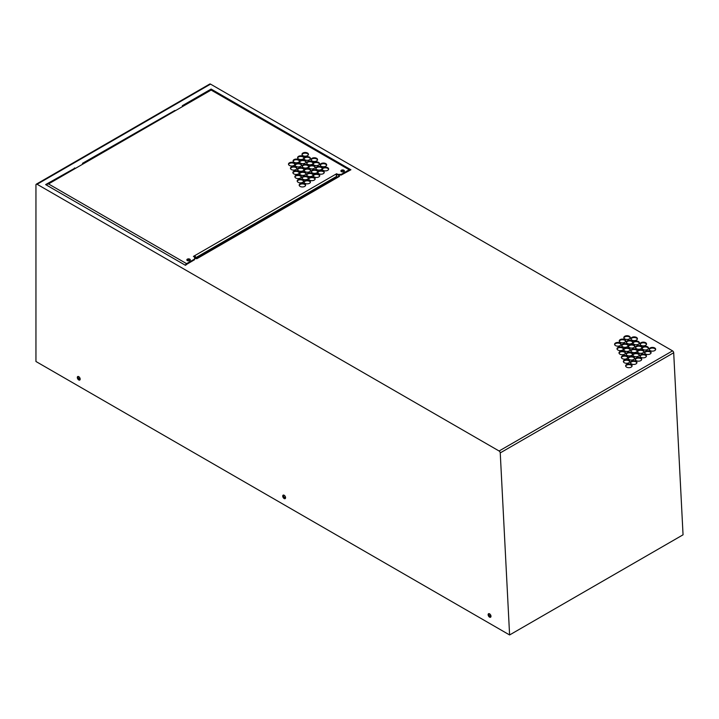 <?xml version="1.0" encoding="UTF-8"?>
<svg xmlns="http://www.w3.org/2000/svg" width="719" height="719" viewBox="0 0 719 719"><rect width="100%" height="100%" fill="white"/><g stroke="black" fill="none" stroke-linecap="round" stroke-linejoin="round"><path stroke-width="1.08" d="M78.506 376.531L77.904 376.873L78.722 379.003L80.007 378.266M78.722 379.003L80.025 379.758M283.304 495.499L284.122 497.593L285.416 496.856M283.313 495.463L283.906 495.121M284.122 497.593L285.425 498.348M489.315 613.711L488.713 614.053L489.531 616.183L490.816 615.446M489.531 616.183L490.834 616.938M342.028 170.646L342.028 171.868M187.974 259.586L187.974 260.808M335.971 174.771L341.201 175.041L341.201 174.384L349.191 169.774L211.116 90.055L175.454 110.645A1.618 0.935 -120 0 0 174.645 110.564L83.359 163.267A1.618 0.935 60 0 1 84.159 163.348L75.603 168.291A1.618 0.935 -120 0 0 74.794 168.21L46.888 184.325L48.506 183.938L186.581 263.657L194.57 259.047L194.57 259.703L186.293 264.565A0.809 0.467 -60 0 0 186.086 264.934M340.995 171.257A1.735 0.998 180 0 1 343.862 170.879A1.735 0.998 180 0 1 344.266 171.257M186.581 263.657A1.618 0.935 120 0 0 185.475 265.284M182.905 106.053A1.618 0.935 60 0 1 183.21 105.621L211.116 89.066L350.908 169.774L341.201 175.041M350.297 170.124A1.618 0.935 120 0 0 350 169.693A1.618 0.935 120 0 0 349.191 169.774M193.995 256.737L194.57 256.413A0.809 0.467 60 0 1 195.137 257.402L196.071 258.597A1.618 0.935 -120 0 1 196.853 258.714L194.57 258.382M186.94 260.197A1.735 0.998 180 0 1 189.807 259.82A1.735 0.998 180 0 1 190.211 260.197M336.258 177.683L336.636 176.362L195.712 257.726A1.618 0.935 -120 0 0 194.57 255.748L193.429 256.413L194.57 257.069L194.57 259.047M341.201 174.384L337.777 174.384L339.009 175.751M336.636 174.384L336.636 173.728L335.503 174.384A1.618 0.935 60 0 1 336.636 176.362M335.503 174.384L194.57 255.748L194.57 256.413M46.277 184.963L46.888 184.325M183.21 105.621A1.618 0.935 60 0 1 184.01 105.702M336.636 173.728L337.777 174.384M323.137 170.34A3.227 1.86 0 0 0 326.66 170.745A3.227 1.86 0 0 0 328.646 169.019A3.227 1.86 0 0 0 325.419 167.159A3.227 1.86 0 0 0 322.193 169.019A3.227 1.86 0 0 0 323.137 170.34M318.751 173.656A3.227 1.86 0 0 0 322.274 174.061A3.227 1.86 0 0 0 324.26 172.335A3.227 1.86 0 0 0 321.034 170.475A3.227 1.86 0 0 0 317.807 172.335A3.227 1.86 0 0 0 318.751 173.656M298.547 158.98A3.227 1.86 0 0 0 302.061 159.375A3.227 1.86 0 0 0 304.056 157.659A3.227 1.86 0 0 0 300.83 155.798A3.227 1.86 0 0 0 297.603 157.659A3.227 1.86 0 0 0 298.547 158.98M316.764 169.54A3.227 1.86 0 0 0 320.288 169.945A3.227 1.86 0 0 0 322.283 168.219A3.227 1.86 0 0 0 319.047 166.359A3.227 1.86 0 0 0 315.821 168.219A3.227 1.86 0 0 0 316.764 169.54M309.637 168.372A3.227 1.86 0 0 0 313.16 168.776A3.227 1.86 0 0 0 315.147 167.06A3.227 1.86 0 0 0 311.92 165.199A3.227 1.86 0 0 0 308.694 167.06A3.227 1.86 0 0 0 309.637 168.372M307.66 164.256A3.227 1.86 0 0 0 311.174 164.66A3.227 1.86 0 0 0 313.169 162.934A3.227 1.86 0 0 0 309.943 161.074A3.227 1.86 0 0 0 306.707 162.934A3.227 1.86 0 0 0 307.66 164.256M300.533 163.096A3.227 1.86 0 0 0 304.047 163.501A3.227 1.86 0 0 0 306.042 161.775A3.227 1.86 0 0 0 302.807 159.915A3.227 1.86 0 0 0 299.58 161.775A3.227 1.86 0 0 0 300.533 163.096M302.933 155.655A3.227 1.86 0 0 0 306.447 156.059A3.227 1.86 0 0 0 308.442 154.342A3.227 1.86 0 0 0 305.216 152.473A3.227 1.86 0 0 0 301.989 154.342A3.227 1.86 0 0 0 302.933 155.655M321.159 166.215A3.227 1.86 0 0 0 324.673 166.619A3.227 1.86 0 0 0 326.669 164.903A3.227 1.86 0 0 0 323.442 163.042A3.227 1.86 0 0 0 320.207 164.903A3.227 1.86 0 0 0 321.159 166.215M314.032 165.055A3.227 1.86 0 0 0 317.546 165.46A3.227 1.86 0 0 0 319.542 163.743A3.227 1.86 0 0 0 316.306 161.874A3.227 1.86 0 0 0 313.08 163.743A3.227 1.86 0 0 0 314.032 165.055M312.046 160.939A3.227 1.86 0 0 0 315.56 161.344A3.227 1.86 0 0 0 317.555 159.618A3.227 1.86 0 0 0 314.329 157.758A3.227 1.86 0 0 0 311.102 159.618A3.227 1.86 0 0 0 312.046 160.939M304.919 159.78A3.227 1.86 0 0 0 308.433 160.184A3.227 1.86 0 0 0 310.428 158.459A3.227 1.86 0 0 0 307.202 156.598A3.227 1.86 0 0 0 303.966 158.459A3.227 1.86 0 0 0 304.919 159.78M298.142 182.302A3.227 1.86 0 0 0 301.656 182.707A3.227 1.86 0 0 0 303.652 180.981A3.227 1.86 0 0 0 300.416 179.121A3.227 1.86 0 0 0 297.19 180.981A3.227 1.86 0 0 0 298.142 182.302M300.12 186.419A3.227 1.86 0 0 0 303.643 186.823A3.227 1.86 0 0 0 305.629 185.107A3.227 1.86 0 0 0 302.402 183.237A3.227 1.86 0 0 0 299.176 185.107A3.227 1.86 0 0 0 300.12 186.419M304.928 183.3A3.227 1.86 0 0 0 308.442 183.705A3.227 1.86 0 0 0 310.437 181.988A3.227 1.86 0 0 0 307.211 180.118A3.227 1.86 0 0 0 303.975 181.988A3.227 1.86 0 0 0 304.928 183.3M314.248 176.919A3.227 1.86 0 0 0 317.762 177.323A3.227 1.86 0 0 0 319.757 175.607A3.227 1.86 0 0 0 316.531 173.737A3.227 1.86 0 0 0 313.304 175.607A3.227 1.86 0 0 0 314.248 176.919M296.021 166.359A3.227 1.86 0 0 0 299.544 166.763A3.227 1.86 0 0 0 301.531 165.046A3.227 1.86 0 0 0 298.304 163.177A3.227 1.86 0 0 0 295.078 165.046A3.227 1.86 0 0 0 296.021 166.359M303.157 167.518A3.227 1.86 0 0 0 306.671 167.922A3.227 1.86 0 0 0 308.667 166.206A3.227 1.86 0 0 0 305.431 164.336A3.227 1.86 0 0 0 302.205 166.206A3.227 1.86 0 0 0 303.157 167.518M305.135 171.643A3.227 1.86 0 0 0 308.658 172.048A3.227 1.86 0 0 0 310.644 170.322A3.227 1.86 0 0 0 307.417 168.462A3.227 1.86 0 0 0 304.191 170.322A3.227 1.86 0 0 0 305.135 171.643M312.262 172.803A3.227 1.86 0 0 0 315.785 173.207A3.227 1.86 0 0 0 317.771 171.482A3.227 1.86 0 0 0 314.545 169.621A3.227 1.86 0 0 0 311.318 171.482A3.227 1.86 0 0 0 312.262 172.803M294.044 162.242A3.227 1.86 0 0 0 297.558 162.647A3.227 1.86 0 0 0 299.553 160.921A3.227 1.86 0 0 0 296.327 159.061A3.227 1.86 0 0 0 293.1 160.921A3.227 1.86 0 0 0 294.044 162.242M293.828 173.899A3.227 1.86 0 0 0 297.351 174.304A3.227 1.86 0 0 0 299.338 172.587A3.227 1.86 0 0 0 296.111 170.718A3.227 1.86 0 0 0 292.885 172.587A3.227 1.86 0 0 0 293.828 173.899M295.815 178.024A3.227 1.86 0 0 0 299.329 178.429A3.227 1.86 0 0 0 301.324 176.703A3.227 1.86 0 0 0 298.097 174.843A3.227 1.86 0 0 0 294.871 176.703A3.227 1.86 0 0 0 295.815 178.024M302.942 179.184A3.227 1.86 0 0 0 306.456 179.588A3.227 1.86 0 0 0 308.451 177.863A3.227 1.86 0 0 0 305.224 176.002A3.227 1.86 0 0 0 301.998 177.863A3.227 1.86 0 0 0 302.942 179.184M291.411 169.576A3.227 1.86 0 0 0 294.934 169.981A3.227 1.86 0 0 0 296.92 168.255A3.227 1.86 0 0 0 293.694 166.395A3.227 1.86 0 0 0 290.467 168.255A3.227 1.86 0 0 0 291.411 169.576M298.538 170.736A3.227 1.86 0 0 0 302.061 171.14A3.227 1.86 0 0 0 304.047 169.414A3.227 1.86 0 0 0 300.821 167.554A3.227 1.86 0 0 0 297.594 169.414A3.227 1.86 0 0 0 298.538 170.736M300.524 174.852A3.227 1.86 0 0 0 304.038 175.256A3.227 1.86 0 0 0 306.033 173.54A3.227 1.86 0 0 0 302.807 171.679A3.227 1.86 0 0 0 299.58 173.54A3.227 1.86 0 0 0 300.524 174.852M307.651 176.02A3.227 1.86 0 0 0 311.174 176.425A3.227 1.86 0 0 0 313.16 174.699A3.227 1.86 0 0 0 309.934 172.839A3.227 1.86 0 0 0 306.707 174.699A3.227 1.86 0 0 0 307.651 176.02M289.433 165.451A3.227 1.86 0 0 0 292.948 165.855A3.227 1.86 0 0 0 294.943 164.139A3.227 1.86 0 0 0 291.716 162.278A3.227 1.86 0 0 0 288.481 164.139A3.227 1.86 0 0 0 289.433 165.451M309.637 180.136A3.227 1.86 0 0 0 313.151 180.541A3.227 1.86 0 0 0 315.147 178.815A3.227 1.86 0 0 0 311.92 176.955A3.227 1.86 0 0 0 308.694 178.815A3.227 1.86 0 0 0 309.637 180.136M341.408 171.634A1.735 0.998 0 0 0 343.296 171.85A1.735 0.998 0 0 0 344.365 170.924A1.735 0.998 0 0 0 342.63 169.927A1.735 0.998 0 0 0 340.896 170.924A1.735 0.998 0 0 0 341.408 171.634M187.353 260.575A1.735 0.998 0 0 0 189.241 260.79A1.735 0.998 0 0 0 190.31 259.874A1.735 0.998 0 0 0 188.576 258.867A1.735 0.998 0 0 0 186.841 259.874A1.735 0.998 0 0 0 187.353 260.575M195.712 257.726L195.712 258.391M315.093 179.148A3.227 1.86 0 0 0 311.92 177.611A3.227 1.86 0 0 0 308.739 179.148M294.889 164.471A3.227 1.86 0 0 0 291.716 162.934A3.227 1.86 0 0 0 288.535 164.471M313.116 175.032A3.227 1.86 0 0 0 309.934 173.495A3.227 1.86 0 0 0 306.761 175.032M305.988 173.863A3.227 1.86 0 0 0 302.807 172.335A3.227 1.86 0 0 0 299.634 173.863M304.002 169.747A3.227 1.86 0 0 0 300.821 168.21A3.227 1.86 0 0 0 297.648 169.747M296.875 168.588A3.227 1.86 0 0 0 293.694 167.051A3.227 1.86 0 0 0 290.521 168.588M308.397 178.195A3.227 1.86 0 0 0 305.224 176.658A3.227 1.86 0 0 0 302.043 178.195M301.27 177.036A3.227 1.86 0 0 0 298.097 175.499A3.227 1.86 0 0 0 294.916 177.036M299.293 172.911A3.227 1.86 0 0 0 296.111 171.383A3.227 1.86 0 0 0 292.939 172.911M299.499 161.254A3.227 1.86 0 0 0 296.327 159.717A3.227 1.86 0 0 0 293.145 161.254M317.726 171.814A3.227 1.86 0 0 0 314.545 170.277A3.227 1.86 0 0 0 311.372 171.814M310.599 170.655A3.227 1.86 0 0 0 307.417 169.118A3.227 1.86 0 0 0 304.245 170.655M308.613 166.529A3.227 1.86 0 0 0 305.431 165.002A3.227 1.86 0 0 0 302.259 166.529M301.486 165.37A3.227 1.86 0 0 0 298.304 163.842A3.227 1.86 0 0 0 295.132 165.37M319.703 175.93A3.227 1.86 0 0 0 316.531 174.402A3.227 1.86 0 0 0 313.358 175.93M310.383 182.311A3.227 1.86 0 0 0 307.211 180.784A3.227 1.86 0 0 0 304.029 182.311M305.584 185.43A3.227 1.86 0 0 0 302.402 183.902A3.227 1.86 0 0 0 299.23 185.43M303.598 181.314A3.227 1.86 0 0 0 300.416 179.777A3.227 1.86 0 0 0 297.244 181.314M310.374 158.791A3.227 1.86 0 0 0 307.202 157.254A3.227 1.86 0 0 0 304.02 158.791M317.501 159.951A3.227 1.86 0 0 0 314.329 158.414A3.227 1.86 0 0 0 311.147 159.951M319.488 164.067A3.227 1.86 0 0 0 316.306 162.539A3.227 1.86 0 0 0 313.133 164.067M326.615 165.235A3.227 1.86 0 0 0 323.442 163.698A3.227 1.86 0 0 0 320.261 165.235M308.388 154.666A3.227 1.86 0 0 0 305.216 153.138A3.227 1.86 0 0 0 302.034 154.666M305.988 162.108A3.227 1.86 0 0 0 302.807 160.571A3.227 1.86 0 0 0 299.634 162.108M313.116 163.267A3.227 1.86 0 0 0 309.943 161.73A3.227 1.86 0 0 0 306.761 163.267M315.102 167.392A3.227 1.86 0 0 0 311.92 165.855A3.227 1.86 0 0 0 308.748 167.392M322.229 168.552A3.227 1.86 0 0 0 319.047 167.015A3.227 1.86 0 0 0 315.875 168.552M304.002 157.991A3.227 1.86 0 0 0 300.83 156.454A3.227 1.86 0 0 0 297.648 157.991M324.215 172.668A3.227 1.86 0 0 0 321.034 171.131A3.227 1.86 0 0 0 317.861 172.668M328.601 169.351A3.227 1.86 0 0 0 325.419 167.815A3.227 1.86 0 0 0 322.247 169.351M74.848 168.183L45.648 184.594L185.439 265.302L186.293 264.484M211.116 89.066L182.302 105.702L183.156 106.196M196.107 258.597L338.685 176.281A1.618 0.935 60 0 1 339.494 176.362L338.919 175.041M174.699 110.537L82.451 163.348L83.305 163.842M636.45 346.064A3.227 1.86 -0 0 0 635.506 347.376A3.227 1.86 -0 0 0 638.733 349.245A3.227 1.86 -0 0 0 641.959 347.376A3.227 1.86 -0 0 0 639.973 345.659A3.227 1.86 -0 0 0 636.45 346.064M638.445 350.18A3.227 1.86 -0 0 0 637.501 351.492A3.227 1.86 -0 0 0 640.728 353.362A3.227 1.86 -0 0 0 643.954 351.492A3.227 1.86 -0 0 0 641.959 349.776A3.227 1.86 -0 0 0 638.445 350.18M627.319 340.788A3.227 1.86 -0 0 0 626.375 342.109A3.227 1.86 -0 0 0 629.601 343.97A3.227 1.86 -0 0 0 632.828 342.109A3.227 1.86 -0 0 0 630.842 340.384A3.227 1.86 -0 0 0 627.319 340.788M629.314 344.904A3.227 1.86 -0 0 0 628.37 346.225A3.227 1.86 -0 0 0 631.597 348.086A3.227 1.86 -0 0 0 634.823 346.225A3.227 1.86 -0 0 0 632.837 344.5A3.227 1.86 -0 0 0 629.314 344.904M620.191 339.638A3.227 1.86 -0 0 0 619.239 340.95A3.227 1.86 -0 0 0 622.474 342.819A3.227 1.86 -0 0 0 625.701 340.95A3.227 1.86 -0 0 0 623.706 339.233A3.227 1.86 -0 0 0 620.191 339.638M624.766 336.267A3.227 1.86 -0 0 0 623.822 337.579A3.227 1.86 -0 0 0 627.049 339.44A3.227 1.86 -0 0 0 630.275 337.579A3.227 1.86 -0 0 0 628.28 335.863A3.227 1.86 -0 0 0 624.766 336.267M633.897 341.534A3.227 1.86 -0 0 0 632.954 342.855A3.227 1.86 -0 0 0 636.18 344.716A3.227 1.86 -0 0 0 639.407 342.855A3.227 1.86 -0 0 0 637.411 341.13A3.227 1.86 -0 0 0 633.897 341.534M631.902 337.418A3.227 1.86 -0 0 0 630.958 338.739A3.227 1.86 -0 0 0 634.185 340.599A3.227 1.86 -0 0 0 637.411 338.739A3.227 1.86 -0 0 0 635.416 337.013A3.227 1.86 -0 0 0 631.902 337.418M643.029 346.801A3.227 1.86 -0 0 0 642.076 348.122A3.227 1.86 -0 0 0 645.311 349.982A3.227 1.86 -0 0 0 648.538 348.122A3.227 1.86 -0 0 0 646.543 346.396A3.227 1.86 -0 0 0 643.029 346.801M641.033 342.684A3.227 1.86 -0 0 0 640.081 344.006A3.227 1.86 -0 0 0 643.316 345.866A3.227 1.86 -0 0 0 646.543 344.006A3.227 1.86 -0 0 0 644.548 342.28A3.227 1.86 -0 0 0 641.033 342.684M650.156 347.96A3.227 1.86 -0 0 0 649.212 349.272A3.227 1.86 -0 0 0 652.439 351.142A3.227 1.86 -0 0 0 655.665 349.272A3.227 1.86 -0 0 0 653.679 347.556A3.227 1.86 -0 0 0 650.156 347.96M615.536 342.981A3.227 1.86 -0 0 0 614.592 344.293A3.227 1.86 -0 0 0 617.819 346.163A3.227 1.86 -0 0 0 621.045 344.293A3.227 1.86 -0 0 0 619.059 342.577A3.227 1.86 -0 0 0 615.536 342.981M624.667 348.248A3.227 1.86 -0 0 0 623.724 349.569A3.227 1.86 -0 0 0 626.95 351.429A3.227 1.86 -0 0 0 630.177 349.569A3.227 1.86 -0 0 0 628.181 347.843A3.227 1.86 -0 0 0 624.667 348.248M622.672 344.131A3.227 1.86 -0 0 0 621.728 345.453A3.227 1.86 -0 0 0 624.955 347.313A3.227 1.86 -0 0 0 628.181 345.453A3.227 1.86 -0 0 0 626.195 343.727A3.227 1.86 -0 0 0 622.672 344.131M633.799 353.523A3.227 1.86 -0 0 0 632.855 354.835A3.227 1.86 -0 0 0 636.081 356.705A3.227 1.86 -0 0 0 639.308 354.835A3.227 1.86 -0 0 0 637.313 353.119A3.227 1.86 -0 0 0 633.799 353.523M631.803 349.407A3.227 1.86 -0 0 0 630.86 350.719A3.227 1.86 -0 0 0 634.086 352.589A3.227 1.86 -0 0 0 637.313 350.719A3.227 1.86 -0 0 0 635.317 349.003A3.227 1.86 -0 0 0 631.803 349.407M640.935 354.674A3.227 1.86 -0 0 0 639.991 355.995A3.227 1.86 -0 0 0 643.217 357.855A3.227 1.86 -0 0 0 646.444 355.995A3.227 1.86 -0 0 0 644.449 354.269A3.227 1.86 -0 0 0 640.935 354.674M645.581 351.33A3.227 1.86 -0 0 0 644.637 352.652A3.227 1.86 -0 0 0 647.864 354.512A3.227 1.86 -0 0 0 651.09 352.652A3.227 1.86 -0 0 0 649.095 350.926A3.227 1.86 -0 0 0 645.581 351.33M626.582 364.506A3.227 1.86 -0 0 0 625.638 365.818A3.227 1.86 -0 0 0 628.864 367.688A3.227 1.86 -0 0 0 632.091 365.818A3.227 1.86 -0 0 0 630.096 364.102A3.227 1.86 -0 0 0 626.582 364.506M636.216 357.981A3.227 1.86 -0 0 0 635.272 359.302A3.227 1.86 -0 0 0 638.499 361.163A3.227 1.86 -0 0 0 641.725 359.302A3.227 1.86 -0 0 0 639.73 357.577A3.227 1.86 -0 0 0 636.216 357.981M627.085 352.714A3.227 1.86 -0 0 0 626.141 354.027A3.227 1.86 -0 0 0 629.368 355.896A3.227 1.86 -0 0 0 632.594 354.027A3.227 1.86 -0 0 0 630.608 352.31A3.227 1.86 -0 0 0 627.085 352.714M629.08 356.831A3.227 1.86 -0 0 0 628.136 358.143A3.227 1.86 -0 0 0 631.363 360.012A3.227 1.86 -0 0 0 634.589 358.143A3.227 1.86 -0 0 0 632.594 356.426A3.227 1.86 -0 0 0 629.08 356.831M617.954 347.439A3.227 1.86 -0 0 0 617.01 348.76A3.227 1.86 -0 0 0 620.236 350.62A3.227 1.86 -0 0 0 623.463 348.76A3.227 1.86 -0 0 0 621.477 347.034A3.227 1.86 -0 0 0 617.954 347.439M619.949 351.555A3.227 1.86 -0 0 0 619.005 352.876A3.227 1.86 -0 0 0 622.232 354.737A3.227 1.86 -0 0 0 625.458 352.876A3.227 1.86 -0 0 0 623.472 351.151A3.227 1.86 -0 0 0 619.949 351.555M624.299 360.102A3.227 1.86 -0 0 0 623.355 361.423A3.227 1.86 -0 0 0 626.582 363.284A3.227 1.86 -0 0 0 629.808 361.423A3.227 1.86 -0 0 0 627.813 359.707A3.227 1.86 -0 0 0 624.299 360.102M622.303 355.986A3.227 1.86 -0 0 0 621.36 357.307A3.227 1.86 -0 0 0 624.586 359.167A3.227 1.86 -0 0 0 627.813 357.307A3.227 1.86 -0 0 0 625.818 355.59A3.227 1.86 -0 0 0 622.303 355.986M631.435 361.262A3.227 1.86 -0 0 0 630.482 362.574A3.227 1.86 -0 0 0 633.718 364.443A3.227 1.86 -0 0 0 636.944 362.574A3.227 1.86 -0 0 0 634.949 360.857A3.227 1.86 -0 0 0 631.435 361.262M672.553 350.863L210.541 84.123A1.618 0.935 -120 0 0 209.741 84.042L36.283 184.19A1.618 0.935 -120 0 0 35.95 184.927L35.95 361.495L509.6 634.958L683.05 534.81L673.694 352.759A1.618 0.935 -120 0 0 672.553 350.863L499.103 451.002L37.091 184.271A1.618 0.935 -120 0 0 36.283 184.19M509.6 634.958L500.244 452.898A1.618 0.935 -120 0 0 499.103 451.002M489.549 617.127A2.013 1.168 -120 0 0 490.565 617.226A2.013 1.168 -120 0 0 490.565 614.889A2.013 1.168 -120 0 0 488.543 613.729A2.013 1.168 -120 0 0 488.237 615.347A2.013 1.168 -120 0 0 489.549 617.127M284.149 498.537A2.013 1.168 -120 0 0 285.155 498.635A2.013 1.168 -120 0 0 285.155 496.308A2.013 1.168 -120 0 0 283.142 495.139A2.013 1.168 -120 0 0 282.828 496.757A2.013 1.168 -120 0 0 284.149 498.537M78.739 379.947A2.013 1.168 -120 0 0 79.755 380.045A2.013 1.168 -120 0 0 79.755 377.718A2.013 1.168 -120 0 0 77.733 376.549A2.013 1.168 -120 0 0 77.427 378.167A2.013 1.168 -120 0 0 78.739 379.947M635.56 347.708A3.227 1.86 180 0 1 636.45 346.72A3.227 1.86 180 0 1 639.703 346.261A3.227 1.86 180 0 1 641.914 347.708M637.555 351.825A3.227 1.86 180 0 1 638.445 350.836A3.227 1.86 180 0 1 641.69 350.378A3.227 1.86 180 0 1 643.9 351.825M626.429 342.442A3.227 1.86 180 0 1 627.319 341.453A3.227 1.86 180 0 1 630.572 340.986A3.227 1.86 180 0 1 632.783 342.442M628.424 346.558A3.227 1.86 180 0 1 629.314 345.569A3.227 1.86 180 0 1 632.567 345.102A3.227 1.86 180 0 1 634.778 346.558M619.293 341.282A3.227 1.86 180 0 1 620.191 340.294A3.227 1.86 180 0 1 623.436 339.835A3.227 1.86 180 0 1 625.647 341.282M623.876 337.912A3.227 1.86 180 0 1 624.766 336.923A3.227 1.86 180 0 1 628.011 336.465A3.227 1.86 180 0 1 630.221 337.912M632.999 343.179A3.227 1.86 180 0 1 633.897 342.19A3.227 1.86 180 0 1 637.142 341.732A3.227 1.86 180 0 1 639.353 343.179M631.003 339.062A3.227 1.86 180 0 1 631.902 338.074A3.227 1.86 180 0 1 635.147 337.615A3.227 1.86 180 0 1 637.358 339.062M642.13 348.454A3.227 1.86 180 0 1 643.029 347.466A3.227 1.86 180 0 1 646.273 346.998A3.227 1.86 180 0 1 648.484 348.454M640.135 344.338A3.227 1.86 180 0 1 641.033 343.349A3.227 1.86 180 0 1 644.278 342.882A3.227 1.86 180 0 1 646.489 344.338M649.266 349.605A3.227 1.86 180 0 1 650.156 348.616A3.227 1.86 180 0 1 653.409 348.158A3.227 1.86 180 0 1 655.62 349.605M614.646 344.626A3.227 1.86 180 0 1 615.536 343.637A3.227 1.86 180 0 1 618.789 343.179A3.227 1.86 180 0 1 621 344.626M623.777 349.892A3.227 1.86 180 0 1 624.667 348.904A3.227 1.86 180 0 1 627.921 348.445A3.227 1.86 180 0 1 630.132 349.892M621.782 345.776A3.227 1.86 180 0 1 622.672 344.787A3.227 1.86 180 0 1 625.925 344.329A3.227 1.86 180 0 1 628.136 345.776M632.9 355.168A3.227 1.86 180 0 1 633.799 354.179A3.227 1.86 180 0 1 637.043 353.721A3.227 1.86 180 0 1 639.254 355.168M630.905 351.052A3.227 1.86 180 0 1 631.803 350.063A3.227 1.86 180 0 1 635.048 349.605A3.227 1.86 180 0 1 637.259 351.052M640.036 356.318A3.227 1.86 180 0 1 640.935 355.33A3.227 1.86 180 0 1 644.179 354.871A3.227 1.86 180 0 1 646.39 356.318M644.682 352.975A3.227 1.86 180 0 1 645.581 351.986A3.227 1.86 180 0 1 648.826 351.528A3.227 1.86 180 0 1 651.037 352.975M625.683 366.151A3.227 1.86 180 0 1 626.582 365.162A3.227 1.86 180 0 1 629.826 364.704A3.227 1.86 180 0 1 632.037 366.151M635.317 359.635A3.227 1.86 180 0 1 636.216 358.646A3.227 1.86 180 0 1 639.461 358.179A3.227 1.86 180 0 1 641.672 359.635M626.195 354.359A3.227 1.86 180 0 1 627.085 353.371A3.227 1.86 180 0 1 630.338 352.912A3.227 1.86 180 0 1 632.549 354.359M628.19 358.475A3.227 1.86 180 0 1 629.08 357.487A3.227 1.86 180 0 1 632.325 357.028A3.227 1.86 180 0 1 634.535 358.475M617.064 349.092A3.227 1.86 180 0 1 617.954 348.104A3.227 1.86 180 0 1 621.207 347.637A3.227 1.86 180 0 1 623.418 349.092M619.059 353.209A3.227 1.86 180 0 1 619.949 352.22A3.227 1.86 180 0 1 623.202 351.753A3.227 1.86 180 0 1 625.413 353.209M623.4 361.756A3.227 1.86 180 0 1 624.299 360.767A3.227 1.86 180 0 1 627.543 360.309A3.227 1.86 180 0 1 629.754 361.756M621.405 357.64A3.227 1.86 180 0 1 622.303 356.651A3.227 1.86 180 0 1 625.548 356.193A3.227 1.86 180 0 1 627.759 357.64M630.536 362.906A3.227 1.86 180 0 1 631.435 361.918A3.227 1.86 180 0 1 634.679 361.459A3.227 1.86 180 0 1 636.89 362.906M339.009 175.319L339.125 176.218M488.875 613.64A2.013 1.168 -120 0 0 490.124 616.794A2.013 1.168 -120 0 0 490.807 616.983M283.466 495.049A2.013 1.168 -120 0 0 284.715 498.204A2.013 1.168 -120 0 0 285.398 498.393M78.056 376.459A2.013 1.168 -120 0 0 79.315 379.614A2.013 1.168 -120 0 0 79.998 379.812M74.461 168.408L74.461 167.958M175.454 110.645L84.159 163.348M75.603 168.291L48.506 183.938M339.494 176.362L196.853 258.714M37.091 184.271L210.541 84.123M500.244 452.898L673.694 352.759M350 169.693L211.116 89.507"/></g></svg>
